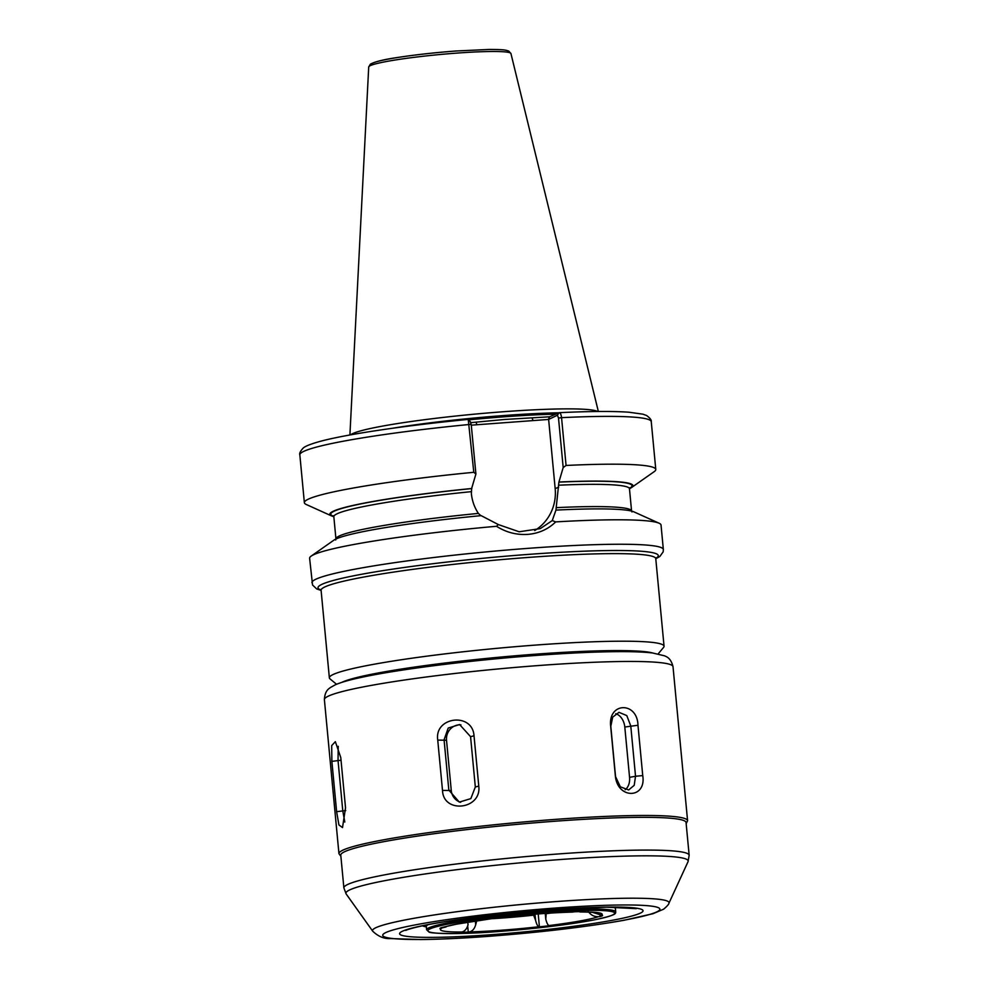 <?xml version="1.0" encoding="UTF-8"?>
<svg xmlns="http://www.w3.org/2000/svg" width="989" height="989" viewBox="0 0 989 989"><rect width="100%" height="100%" fill="white"/><g stroke="black" fill="none" stroke-linecap="round" stroke-linejoin="round"><path stroke-width="1.48" d="M395.526 671.172A148.758 12.053 -5.4 0 1 532.391 655.324A148.758 12.053 -5.4 0 1 597.813 652.048M652.74 653A159.686 12.944 174.6 0 0 534.95 654.224A159.686 12.944 174.6 0 0 341.737 682.398M336.544 684.264L330.029 678.899A168.093 13.623 -5.4 0 1 329.362 677.848A168.093 13.623 -5.4 0 1 536.137 645.038A168.093 13.623 -5.4 0 1 664.052 646.213A168.093 13.623 -5.4 0 1 663.594 647.375L658.192 653.853M470.875 422.637L504.378 419.484L549.587 416.802L559.255 412.673C589.778 411.239 613.007 411.09 628.942 412.215L642.875 414.168L646.546 415.491C650.045 418.026 651.627 420.078 651.256 421.648A176.487 14.303 174.6 0 0 561.554 417.655L566.067 465.46L563.186 467.55L558.896 482.125L555.942 510.101L552.258 520.597L555.707 521.895C548.104 529.288 538.782 533.454 527.73 534.381C516.555 535.086 506.145 532.379 496.503 526.284A176.487 14.303 174.6 0 0 311.176 556.102A176.487 14.303 174.6 0 0 309.619 558.278L312.549 585.006L316.653 588.9L321.104 590.408M597.653 411.498A124.935 10.125 174.6 0 0 503.549 411.721A124.935 10.125 174.6 0 0 350.601 434.851M311.931 582.744A176.487 14.303 174.6 0 1 529.041 548.277A176.487 14.303 174.6 0 1 663.347 549.525L661.035 525.06A176.487 14.303 174.6 0 0 659.094 523.218A176.487 14.303 174.6 0 0 555.707 521.895M467.748 922.082L468.032 924.826C466.87 928.906 464.781 931.304 461.752 932.021L460.59 932.231A25.207 2.04 174.6 0 0 468.267 932.108L469.429 931.898C472.445 931.193 474.535 928.795 475.697 924.703L477.18 919.362M588.27 911.425C590.754 915.085 594.154 916.84 598.469 916.679L600.1 916.556A25.207 2.04 174.6 0 0 602.598 915.48L592.312 912.303M578.058 911.673L581.952 911.673A25.207 2.04 174.6 0 0 574.288 911.796L572.31 912.093C552.146 912.674 529.325 914.368 503.871 917.162L503.141 917.063A25.207 2.04 174.6 0 0 492.967 918.262L494.265 918.089M493.709 918.361L456.621 924.159L442.454 927.348A25.207 2.04 174.6 0 0 439.957 928.424L446.076 926.928M533.281 914.318L535.581 920.264C536.557 924.196 537.682 926.359 538.943 926.742L539.413 926.829A25.207 2.04 174.6 0 0 549.587 925.63L549.105 925.543C547.857 925.16 546.732 923.009 545.755 919.065L546.212 913.688A70.034 5.674 174.6 0 0 551.096 913.045M557.425 415.232L559.069 412.71C560.281 412.623 561.097 414.267 561.554 417.655L558.513 418.075L557.425 415.232L548.635 419.435L471.283 425.171M629.461 488.702A152.232 12.338 174.6 0 0 631.588 487.515L654.224 471.629A176.487 14.303 174.6 0 0 655.781 469.466A176.487 14.303 174.6 0 0 566.067 465.46M631.588 487.515A152.232 12.338 174.6 0 0 559.131 482.026M496.503 526.284L498.357 524.578L481.161 515.64A152.232 12.338 174.6 0 0 333.812 540.217L311.176 556.102M480.926 515.739L478.379 513.415C474.436 507.419 472.099 500.83 471.37 493.622L471.617 488.591L475.907 474.015L473.793 472.297L468.242 419.484A123.81 10.038 174.6 0 1 503.71 416.418A123.81 10.038 174.6 0 1 556.733 413.723M473.793 472.297A176.487 14.303 174.6 0 0 304.365 502.684A176.487 14.303 174.6 0 0 306.306 504.514L331.513 515.887A152.232 12.338 174.6 0 0 333.825 516.654M471.852 488.492A152.232 12.338 174.6 0 0 331.513 515.887M659.094 523.218L633.9 511.857A152.232 12.338 174.6 0 0 555.942 510.101M534.715 530.549A45.098 43.603 66.7 0 0 555.175 488.653L548.635 419.435M563.186 467.55L558.513 418.075M470.146 421.697L471.234 424.541L475.907 474.015M498.357 524.578L519.176 531.785L540.278 528.608L552.258 520.597M476.018 422.254L476.933 424.751M548.499 419.089L549.587 416.802M532.131 418.1L533.046 420.585M600.014 915.629L600.1 916.556M545.223 913.428L545.755 919.065M535.012 914.182L535.581 920.264M538.201 913.935L539.413 926.829M475.338 920.87L475.697 924.703M467.772 922.082L468.032 924.826M467.686 925.964L468.267 932.108M689.16 855.262A173.409 14.056 -5.4 0 0 557.19 854.039A173.409 14.056 -5.4 0 0 343.875 887.899L340.772 855.151A173.409 14.056 -5.4 0 1 554.1 821.29A173.409 14.056 -5.4 0 1 686.057 822.514L689.16 855.262L688.06 861.629A171.913 13.933 174.6 0 0 557.363 859.75A171.913 13.933 174.6 0 0 346.15 893.957L372.742 931.23A148.906 12.066 -5.4 0 1 555.707 901.609A148.906 12.066 -5.4 0 1 668.923 903.241L688.06 861.629M642.739 775.574C646.583 798.988 617.544 799.508 615.368 776.006L610.621 725.691C608.309 702.005 637.349 701.485 637.979 725.258L642.739 775.574L635.531 776.266L630.772 725.951L626.779 715.579L619.003 712.34L612.71 717.112L610.794 726.272L615.541 776.588L620.326 786.811L628.67 789.951L634.209 785.315L635.531 776.266L629.56 777.342L624.801 727.026A13.871 9.927 79.8 0 0 615.764 713.724M478.775 786.131C481.816 809.509 443.319 814.095 442.503 790.409L437.744 740.093C434.084 716.592 472.581 712.006 474.028 735.816L478.775 786.131L475.326 786.972L470.566 736.657L459.576 724.529L448.202 728.065L444.073 739.772L448.833 790.087L459.304 802.116L470.838 798.618L475.326 786.972M345.532 807.828L342.515 827.57L338.93 824.962L336.619 811.672L331.871 761.357L331.686 745.607L335.345 741.663L340.772 757.512L345.532 807.828M625.184 789.741A13.871 9.927 79.8 0 0 629.56 777.342M460.923 724.85A13.871 13.29 -79.6 0 0 446.521 740.229L451.268 790.545A13.871 13.29 -79.6 0 0 460.664 802.289M338.226 746.299L338.028 760.467L342.775 810.782L344.802 822.044M594.018 652.122A138.67 11.238 -5.4 0 1 596.07 652.097M397.244 670.901A138.67 11.238 -5.4 0 1 399.259 670.542M422.464 925.803A99.456 8.06 174.6 0 0 426.346 926.878M655.769 558.34A170.887 13.846 174.6 0 0 528.25 554.409A170.887 13.846 174.6 0 0 321.029 589.988M655.954 557.759L655.769 558.649A168.093 13.623 174.6 0 0 527.854 557.462A168.093 13.623 174.6 0 0 321.091 590.285L329.362 677.848M428.262 924.641A94.969 7.702 174.6 0 0 426.308 926.446L426.618 929.771A94.969 7.702 -5.4 0 1 543.443 911.228A94.969 7.702 -5.4 0 1 615.714 911.907L615.405 908.57A94.969 7.702 174.6 0 0 613.143 907.16M426.618 929.771L428.966 931.922C428.41 933.468 459.131 934.778 499.235 931.453A93.844 7.603 174.6 0 0 612.08 915.221A93.844 7.603 174.6 0 0 543.295 912.464A93.844 7.603 174.6 0 0 430.475 928.683A93.844 7.603 174.6 0 0 499.26 931.44C536.681 928.547 568.119 924.74 593.548 920.017C616.79 915.097 615.603 913.675 615.714 911.907M555.719 414.156A123.81 10.038 174.6 0 0 503.76 416.839A123.81 10.038 174.6 0 0 468.601 419.868M558.859 412.796A123.922 10.051 174.6 0 0 503.661 415.553A123.922 10.051 174.6 0 0 392.621 428.237M368.712 67.005L370.356 64.186C375.029 61.639 384.251 59.389 397.998 57.424C415.454 54.754 434.703 52.615 455.768 51.008L489.036 49.45C504.13 49.524 505.292 49.92 508.779 51.094L510.942 53.567A71.443 5.786 174.6 0 0 456.584 53.122A71.443 5.786 174.6 0 0 368.712 67.005L349.908 434.975M538.943 926.742A81.246 6.589 -5.4 0 1 502.214 930.167A81.246 6.589 -5.4 0 1 469.429 931.898M490.321 918.793A70.034 5.674 174.6 0 0 503.797 917.916A70.034 5.674 174.6 0 0 533.368 915.196M580.803 911.883A81.246 6.589 -5.4 0 1 600.966 915.604M503.611 917.162A81.246 6.589 -5.4 0 1 573.126 912.006M444.086 927.225A81.246 6.589 -5.4 0 1 493.437 918.361M461.752 932.021A81.246 6.589 -5.4 0 1 441.589 928.3M598.469 916.679A81.246 6.589 -5.4 0 1 549.105 925.543M629.486 488.306A151.28 12.264 174.6 0 0 558.896 482.125M629.696 487.762L629.474 488.776A148.474 12.029 174.6 0 0 558.476 485.203M629.474 488.776L631.575 511.016A148.474 12.029 174.6 0 0 556.177 507.654M471.234 424.541L469.281 424.491A176.487 14.303 174.6 0 0 299.84 454.866C299.197 453.395 300.359 451.083 303.326 447.93C304.6 446.941 307.208 444.988 320.003 441.415C346.447 434.208 405.589 425.468 468.118 419.423M471.617 488.591A151.28 12.264 174.6 0 0 333.726 516.258M471.197 491.669A148.474 12.029 174.6 0 0 333.837 516.728L333.417 515.764M478.379 513.415A148.474 12.029 174.6 0 0 335.939 538.956L335.704 539.982M455.706 51.032A68.661 5.563 174.6 0 0 371.79 65.051M558.661 487.157L555.175 488.653M492.621 934.593A122.29 9.915 -5.4 0 1 402.98 930.995A122.29 9.915 -5.4 0 1 549.983 909.855A122.29 9.915 -5.4 0 1 639.623 913.465A122.29 9.915 -5.4 0 1 492.621 934.593M554.335 819.461A175.09 14.192 -5.4 0 1 687.578 820.685L673.014 666.685A175.09 14.192 174.6 0 0 539.771 665.449A175.09 14.192 174.6 0 0 324.392 699.643L338.943 853.643A175.09 14.192 -5.4 0 1 554.335 819.461M488.653 936.311A139.202 11.287 174.6 0 0 655.991 912.254A139.202 11.287 174.6 0 0 553.951 908.149A139.202 11.287 174.6 0 0 386.612 932.207A139.202 11.287 174.6 0 0 488.653 936.311M624.801 727.026L637.979 725.258M446.521 740.229L437.744 740.093M451.268 790.545L442.503 790.409M470.566 736.657L474.028 735.816M341.032 760.244L331.871 761.357M345.717 810.572L336.619 811.672M320.745 589.456L321.091 590.285M615.405 908.57L614.565 907.16M655.769 558.649L664.052 646.213M663.347 549.525L663.162 551.862L659.861 556.448L655.781 558.773M510.942 53.567L598.357 411.498M596.219 912.785C596.503 913.107 598.58 912.155 579.863 911.969M651.256 421.648L655.781 469.466M631.983 511.968L631.575 511.016M299.84 454.866L304.365 502.684M333.837 516.728L335.939 538.956M470.455 421.796L468.242 419.484M426.308 926.446L426.865 924.9M405.811 930.426L405.811 930.426C405.329 930.426 411.857 927.521 434.542 923.466C466.882 917.854 505.292 913.341 549.76 909.917L606.665 907.185L636.273 908.644M686.168 823.689L687.578 820.685M372.742 931.23C378.317 936.534 384.239 938.981 390.507 938.561L420.622 939.55C439.623 939.352 462.234 938.289 488.43 936.36C540.847 932.33 586.02 926.977 623.96 920.289L653.024 913.7L663.656 909.163C667.13 906.208 668.885 904.23 668.923 903.241M324.392 699.643C324.862 689.654 330.042 688.208 330.4 687.516L335.456 684.722C341.205 682.274 349.636 679.876 360.75 677.514C397.998 669.343 471.123 660.17 536.322 655.41C568.91 653.012 596.664 651.751 619.584 651.64C633.578 651.578 644.605 652.023 652.629 652.987L664.793 655.88C665.276 656.498 670.666 656.919 673.014 666.685M343.875 887.899L346.15 893.957M340.884 856.326L338.943 853.643"/></g></svg>
